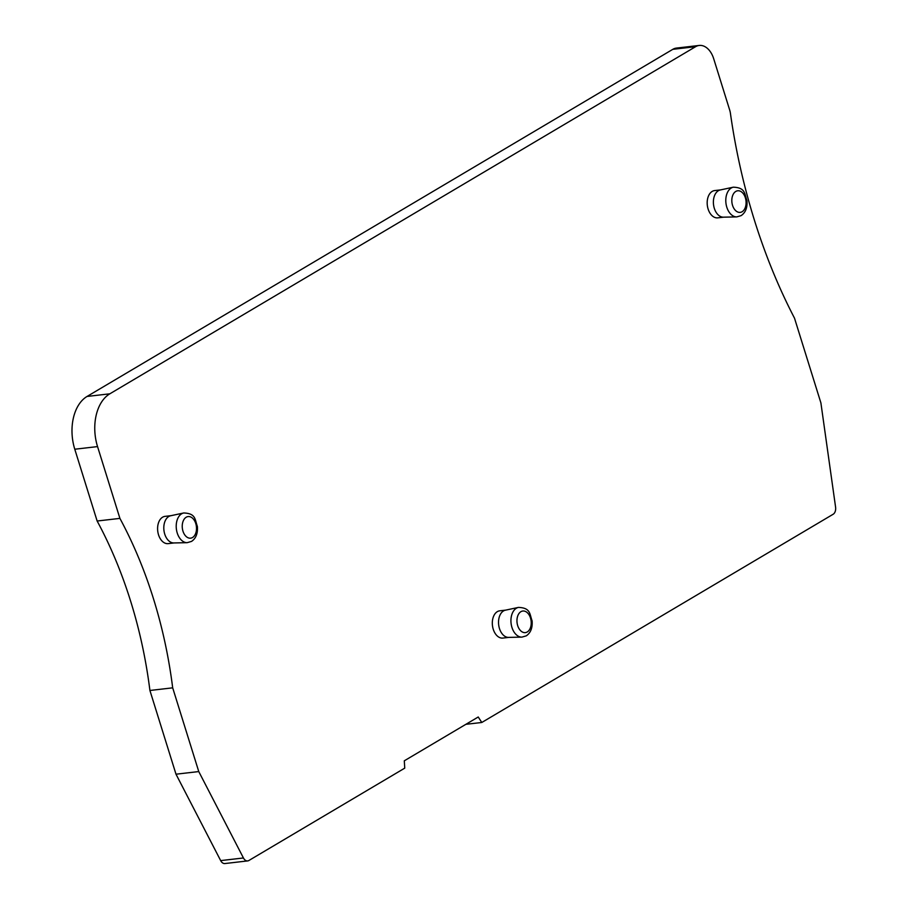 <?xml version="1.0" encoding="UTF-8"?>
<svg xmlns="http://www.w3.org/2000/svg" width="909" height="909" viewBox="0 0 909 909"><rect width="100%" height="100%" fill="white"/><g stroke="black" fill="none" stroke-linecap="round" stroke-linejoin="round"><path stroke-width="1.36" d="M699.214 45.45L676.444 48.086A20.589 13.396 83.4 0 0 672.819 49.325L695.59 46.689A20.589 13.396 83.4 0 1 699.214 45.45A20.589 13.396 83.4 0 1 713.69 58.721L729.711 110.137A13.726 8.931 83.4 0 1 730.427 113.364A452.693 294.607 -96.6 0 0 794.5 318.15L820.895 402.892L835.576 507.074A6.863 4.465 83.4 0 1 833.167 514.244L481.781 722.485L478.236 716.996L404.3 760.81L404.744 768.139L248.873 860.505A6.863 4.465 83.4 0 1 247.668 860.914L224.898 863.55A6.863 4.465 83.4 0 1 220.671 860.607L243.442 857.971A6.863 4.465 83.4 0 0 247.668 860.914M695.59 46.689L109.83 393.813A41.166 26.793 83.4 0 0 97.547 446.592L119.908 518.391A343.068 223.262 -96.6 0 1 172.687 687.84L198.764 771.571L243.442 857.971M170.96 515.676L165.018 516.369A13.726 8.931 83.4 0 0 162.609 517.198A13.726 8.931 83.4 0 0 158.041 532.935A13.726 8.931 83.4 0 0 168.176 543.627L174.108 542.946M505.688 610.121L499.745 610.814A13.726 8.931 83.4 0 0 497.337 611.643A13.726 8.931 83.4 0 0 492.758 627.38A13.726 8.931 83.4 0 0 502.893 638.073L508.835 637.391M720.542 189.901L714.61 190.583A13.726 8.931 83.4 0 0 712.201 191.413A13.726 8.931 83.4 0 0 707.622 207.15A13.726 8.931 83.4 0 0 717.758 217.853L723.7 217.16M720.814 189.867A13.726 8.931 83.4 0 0 720.28 189.958A13.726 8.931 83.4 0 0 718.405 190.697A13.726 8.931 -96.6 0 0 713.747 206.025A13.726 8.931 -96.6 0 0 723.428 217.171L736.745 216.899A14.987 9.749 -96.6 0 1 726.189 204.73A14.987 9.749 -96.6 0 1 731.279 187.993A14.987 9.749 83.4 0 1 733.313 187.186L720.28 189.958M171.233 515.653A13.726 8.931 83.4 0 0 170.687 515.744A13.726 8.931 83.4 0 0 168.824 516.471A13.726 8.931 -96.6 0 0 164.165 531.81A13.726 8.931 -96.6 0 0 173.835 542.946L187.163 542.673A14.987 9.749 -96.6 0 1 176.607 530.504A14.987 9.749 -96.6 0 1 181.686 513.767A14.987 9.749 83.4 0 1 183.732 512.971L170.687 515.744M505.961 610.098A13.726 8.931 83.4 0 0 505.415 610.178A13.726 8.931 83.4 0 0 503.541 610.916A13.726 8.931 -96.6 0 0 498.893 626.244A13.726 8.931 -96.6 0 0 508.563 637.391L521.891 637.118A14.987 9.749 -96.6 0 1 511.324 624.949A14.987 9.749 -96.6 0 1 516.414 608.212A14.987 9.749 83.4 0 1 518.448 607.405L505.415 610.178M481.781 722.485L465.885 724.314M672.819 49.325L87.059 396.449A41.166 26.793 83.4 0 0 74.777 449.228L97.138 521.016A343.068 223.262 -96.6 0 1 149.917 690.476L175.994 774.195L220.671 860.607M175.994 774.195L198.764 771.571M149.917 690.476L172.687 687.84M97.138 521.016L119.908 518.391M742.119 211.729A10.874 7.079 83.4 0 0 745.357 197.787A10.874 7.079 83.4 0 0 735.79 191.435A10.874 7.079 83.4 0 0 732.552 205.377A10.874 7.079 83.4 0 0 742.119 211.729M192.526 537.514A10.874 7.079 83.4 0 0 195.776 523.573A10.874 7.079 83.4 0 0 186.209 517.221A10.874 7.079 83.4 0 0 182.97 531.163A10.874 7.079 83.4 0 0 192.526 537.514M527.254 631.96A10.874 7.079 83.4 0 0 530.492 618.018A10.874 7.079 83.4 0 0 520.937 611.666A10.874 7.079 83.4 0 0 517.687 625.608A10.874 7.079 83.4 0 0 527.254 631.96M74.777 449.228L97.547 446.592M87.059 396.449L109.83 393.813M736.745 216.899L741.108 215.638C745.55 212.638 747.505 207.638 746.971 200.639C744.403 193.799 745.607 187.64 733.313 187.186M187.163 542.673L191.526 541.412C195.969 538.423 197.923 533.424 197.378 526.425C194.821 519.573 196.014 513.426 183.732 512.971M521.891 637.118L526.243 635.857C530.697 632.869 532.64 627.869 532.106 620.858C529.538 614.018 530.742 607.871 518.448 607.405"/></g></svg>
